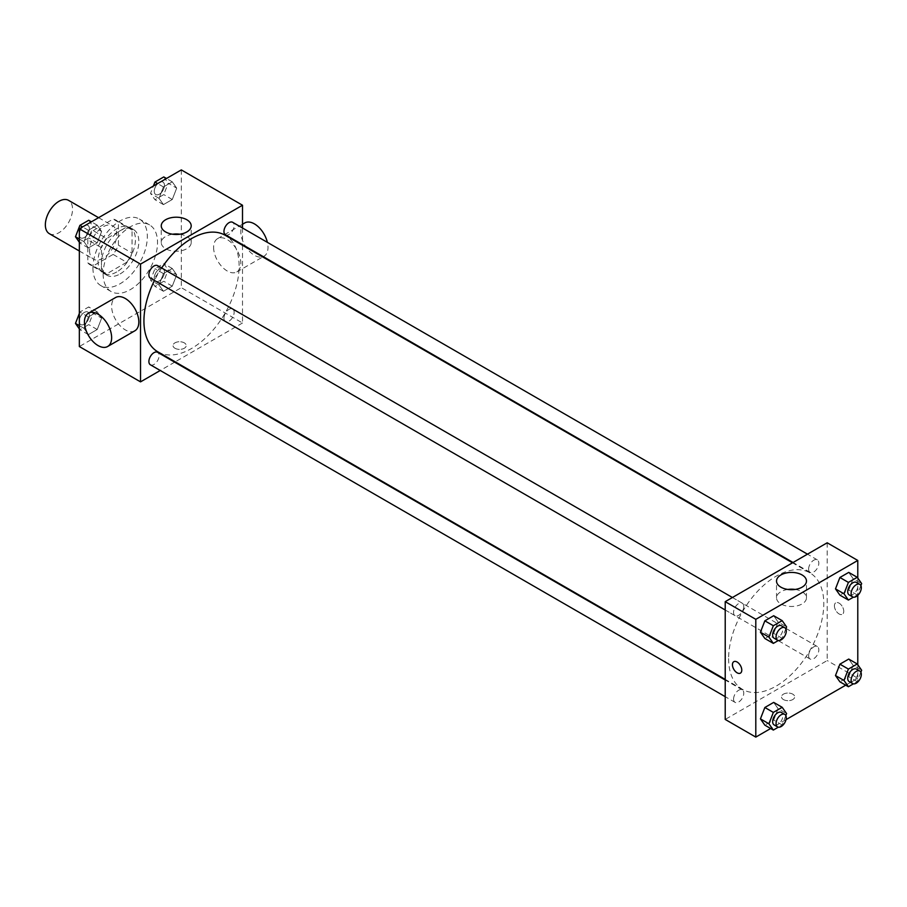 <?xml version="1.0" encoding="UTF-8"?>
<svg xmlns="http://www.w3.org/2000/svg" width="907" height="907" viewBox="0 0 907 907"><rect width="100%" height="100%" fill="white"/><g stroke="black" fill="none" stroke-linecap="round" stroke-linejoin="round"><path stroke-width="0.68" stroke-dasharray="4.54 3.4" d="M49.329 233.666A19.228 11.099 120 0 0 68.558 222.566A19.228 11.099 120 0 0 68.558 200.356M89.544 250.377A19.228 11.099 120 0 0 93.523 259.175A19.228 11.099 120 0 0 112.751 248.076A19.228 11.099 120 0 0 112.751 225.866A19.228 11.099 120 0 0 97.933 231.024A19.228 11.099 120 0 0 89.544 250.377M93.16 230.616L113.114 219.097A25.827 14.909 120 0 1 116.051 220.163A25.827 14.909 120 0 1 118.432 222.181L118.432 245.207A25.827 14.909 120 0 1 113.114 254.425L93.16 265.944A25.827 14.909 120 0 1 90.224 264.889A25.827 14.909 120 0 1 87.843 262.871L87.843 239.845A25.827 14.909 120 0 1 93.16 230.616L106.765 238.473L126.708 226.954L113.114 219.097M113.114 254.425L126.708 262.282L106.765 273.801L93.16 265.944M87.843 262.871L101.437 270.728L101.437 247.69L87.843 239.845M101.437 270.728A25.827 14.909 120 0 0 103.817 272.735A25.827 14.909 120 0 0 106.765 273.801M126.708 262.282A25.827 14.909 120 0 0 132.037 253.064L118.432 245.207M126.708 226.954A25.827 14.909 120 0 1 129.644 228.008A25.827 14.909 120 0 1 132.037 230.027L132.037 253.064M106.765 238.473A25.827 14.909 120 0 0 101.437 247.69M116.731 271.964A26.439 15.26 -60 0 1 103.511 273.268A26.439 15.26 -60 0 1 103.511 242.747A26.439 15.26 -60 0 1 129.95 227.476A26.439 15.26 -60 0 1 134.009 248.665A26.439 15.26 -60 0 1 116.731 271.964M120.132 273.925A26.439 15.26 120 0 0 137.411 250.627A26.439 15.26 120 0 0 133.352 229.437A26.439 15.26 120 0 0 112.978 236.523A26.439 15.26 120 0 0 101.437 263.132A26.439 15.26 120 0 0 106.913 275.24A26.439 15.26 120 0 0 120.132 273.925M132.037 230.027L118.432 222.181M92.945 268.041A38.457 22.199 120 0 0 100.904 285.648A38.457 22.199 120 0 0 139.361 263.438A38.457 22.199 120 0 0 139.361 219.029A38.457 22.199 120 0 0 109.724 229.335A38.457 22.199 120 0 0 92.945 268.041M103.137 273.925A38.457 22.199 120 0 0 111.108 291.532A38.457 22.199 120 0 0 149.564 269.322A38.457 22.199 120 0 0 149.564 224.913A38.457 22.199 120 0 0 119.928 235.219A38.457 22.199 120 0 0 103.137 273.925M176.695 274.798L172.273 286.17L163.441 291.272L159.031 284.991L163.441 273.608L172.273 268.506L176.695 274.798L172.273 286.17L163.441 291.272L159.031 284.991L163.441 273.608L172.273 268.506L176.695 274.798L168.192 269.889L163.782 281.272L154.95 286.363L150.528 280.082L154.95 268.699L163.782 263.608L168.192 269.889M176.695 188.123L172.273 199.506L163.441 204.608L159.031 198.327L163.441 186.944L172.273 181.842L176.695 188.123L172.273 199.506L163.441 204.608L159.031 198.327L163.441 186.944L172.273 181.842L176.695 188.123L168.192 183.214L163.782 194.597L154.95 199.699L150.528 193.418L153.396 186.026M181.321 169.904L181.321 287.666L79.34 346.542M101.641 318.13L97.219 329.513L88.387 334.604L83.977 328.323L88.387 316.94L97.219 311.849L101.641 318.13L97.219 329.513L88.387 334.604L83.977 328.323L88.387 316.94L97.219 311.849L101.641 318.13L93.138 313.221L88.727 324.604L79.895 329.706L79.34 328.924M101.641 231.455L97.219 242.838L88.387 247.94L83.977 241.659L88.387 230.276L97.219 225.174L101.641 231.455L97.219 242.838L88.387 247.94L83.977 241.659L88.387 230.276L97.219 225.174L101.641 231.455L93.138 226.557L88.727 237.929L79.895 243.031L79.34 242.248M242.509 245.275L242.509 322.994L181.321 287.666M242.509 322.994L175.21 361.848M174.666 362.165L160.244 370.487M174.949 348.254A6.61 3.821 0 0 0 182.148 349.082A6.61 3.821 0 0 0 186.23 345.556A6.61 3.821 0 0 0 179.62 341.746A6.61 3.821 0 0 0 173.01 345.556A6.61 3.821 0 0 0 174.949 348.254A6.61 3.821 0 0 0 182.148 349.082A6.61 3.821 0 0 0 186.23 345.556A6.61 3.821 0 0 0 179.62 341.735A6.61 3.821 0 0 0 173.01 345.556A6.61 3.821 0 0 0 174.949 348.254M157.863 351.837A67.299 38.854 120 0 0 225.174 312.983A67.299 38.854 120 0 0 225.174 235.264M161.673 267.984A67.299 38.854 120 0 0 154.462 280.478M242.509 227.997L242.509 244.652M225.446 234.8A7.211 4.161 120 0 0 232.657 230.627A7.211 4.161 120 0 0 232.657 222.306M223.95 318.164A7.211 4.161 120 0 0 225.446 321.463A7.211 4.161 120 0 0 232.657 317.303A7.211 4.161 120 0 0 232.657 308.97A7.211 4.161 120 0 0 227.101 310.908A7.211 4.161 120 0 0 223.95 318.164M150.381 364.795A7.211 4.161 120 0 0 157.603 360.635A7.211 4.161 120 0 0 157.591 352.301M157.591 265.638A7.211 4.161 -60 0 1 159.088 268.937A7.211 4.161 -60 0 1 155.947 276.193A7.211 4.161 -60 0 1 150.381 278.132M213.61 247.43A19.228 11.099 -120 0 0 222.011 266.783A19.228 11.099 -120 0 0 236.829 271.93A19.228 11.099 -120 0 0 236.829 249.731A19.228 11.099 -120 0 0 217.601 238.632A19.228 11.099 -120 0 0 213.61 247.43M134.848 330.806A19.228 11.099 60 0 1 115.62 319.706A19.228 11.099 60 0 1 115.62 297.507M244.788 222.929A19.228 11.099 -120 0 0 240.809 231.727A19.228 11.099 -120 0 0 249.198 251.08A19.228 11.099 -120 0 0 264.016 256.239A19.228 11.099 -120 0 0 267.372 242.35M179.847 234.221A14.966 8.639 180 0 1 191.196 242.611A14.966 8.639 180 0 1 181.956 250.593A14.966 8.639 180 0 1 165.641 248.722A14.966 8.639 180 0 1 161.253 242.611A14.966 8.639 180 0 1 172.591 234.221M728.604 658.584A67.299 38.854 120 0 0 742.55 689.399A67.299 38.854 120 0 0 809.849 650.546A67.299 38.854 120 0 0 809.849 572.827A67.299 38.854 120 0 0 757.991 590.854A67.299 38.854 120 0 0 728.604 658.584M743.774 606.5A7.211 4.161 -60 0 1 740.622 613.756A7.211 4.161 -60 0 1 735.067 615.694A7.211 4.161 -60 0 1 735.067 607.361A7.211 4.161 -60 0 1 742.277 603.2A7.211 4.161 -60 0 1 743.774 606.5M808.625 655.727A7.211 4.161 120 0 0 810.121 659.026A7.211 4.161 120 0 0 817.332 654.865A7.211 4.161 120 0 0 817.332 646.532A7.211 4.161 120 0 0 811.776 648.471A7.211 4.161 120 0 0 808.625 655.727M733.57 699.059A7.211 4.161 120 0 0 735.067 702.358A7.211 4.161 120 0 0 742.277 698.197A7.211 4.161 120 0 0 742.277 689.864A7.211 4.161 120 0 0 736.722 691.803A7.211 4.161 120 0 0 733.57 699.059M808.625 569.052A7.211 4.161 120 0 0 810.121 572.351A7.211 4.161 120 0 0 817.332 568.19A7.211 4.161 120 0 0 817.332 559.868A7.211 4.161 120 0 0 811.776 561.796A7.211 4.161 120 0 0 808.625 569.052M827.184 542.794L827.184 660.557L725.215 719.432M857.784 664.752L857.784 678.209L827.184 660.557M857.784 678.209L845.721 685.182M786.018 719.648L770.655 728.514M783.421 699.558A6.61 3.821 0 0 0 790.621 700.385A6.61 3.821 0 0 0 794.702 696.859A6.61 3.821 0 0 0 788.092 693.039A6.61 3.821 0 0 0 781.483 696.859A6.61 3.821 0 0 0 783.421 699.558A6.61 3.821 0 0 0 790.621 700.385A6.61 3.821 0 0 0 794.702 696.859A6.61 3.821 0 0 0 788.092 693.039A6.61 3.821 0 0 0 781.483 696.859A6.61 3.821 0 0 0 783.421 699.558M853.147 578.677L848.737 572.396L853.147 578.677L848.737 590.06L839.905 595.151L848.737 590.06L853.147 578.677L861.65 583.586M778.093 708.673L773.682 702.392L778.093 708.673L773.682 720.056L764.85 725.158L773.682 720.056L778.093 708.673L786.596 713.582M857.784 578.076L857.784 595.343M853.147 665.341L848.737 659.06L853.147 665.341L848.737 676.724L839.905 681.826L848.737 676.724L853.147 665.341L861.65 670.25M778.093 622.009L773.682 615.728L778.093 622.009L773.682 633.392L764.85 638.494L773.682 633.392L778.093 622.009L786.596 626.918M834.406 605.842A6.61 3.821 -120 0 0 837.297 612.497A6.61 3.821 -120 0 0 842.388 614.266A6.61 3.821 -120 0 0 842.388 606.636A6.61 3.821 -120 0 0 835.778 602.815A6.61 3.821 -120 0 0 834.406 605.842A6.61 3.821 -120 0 0 837.297 612.497A6.61 3.821 -120 0 0 842.388 614.266A6.61 3.821 -120 0 0 842.388 606.636A6.61 3.821 -120 0 0 835.778 602.815A6.61 3.821 -120 0 0 834.406 605.842M733.808 661.691L733.797 661.691A6.61 3.821 60 0 1 738.899 663.459A6.61 3.821 60 0 1 741.779 670.114A6.61 3.821 60 0 1 740.418 673.141L740.407 673.141M795.122 589.448A14.966 8.639 180 0 1 806.459 597.838A14.966 8.639 180 0 1 797.219 605.819A14.966 8.639 180 0 1 780.916 603.949A14.966 8.639 180 0 1 776.528 597.838A14.966 8.639 180 0 1 787.866 589.448M785.825 628.902L782.174 638.301L778.342 640.512M774.159 638.256A7.211 4.161 120 0 0 781.369 634.095A7.211 4.161 120 0 0 781.369 625.773M782.174 638.301L773.682 633.392M860.879 585.571L857.24 594.958L853.396 597.18M849.213 594.924A7.211 4.161 120 0 0 856.423 590.763A7.211 4.161 120 0 0 856.423 582.441M857.24 594.958L848.737 590.06M785.825 715.566L782.174 724.965L778.342 727.176M774.159 724.931A7.211 4.161 120 0 0 781.369 720.759A7.211 4.161 120 0 0 781.369 712.437M782.174 724.965L773.682 720.056M860.879 672.234L857.24 681.633L853.396 683.844M849.213 681.599A7.211 4.161 120 0 0 856.423 677.427A7.211 4.161 120 0 0 856.423 669.105M857.24 681.633L848.737 676.724M88.727 220.265L93.138 226.557M79.204 234.596A7.211 4.161 120 0 0 80.7 237.895A7.211 4.161 120 0 0 87.911 233.734A7.211 4.161 120 0 0 87.911 225.401A7.211 4.161 120 0 0 82.356 227.34A7.211 4.161 120 0 0 79.204 234.596A7.211 4.161 120 0 0 80.678 237.883A7.211 4.161 120 0 0 87.888 233.723A7.211 4.161 120 0 0 87.888 225.39A7.211 4.161 120 0 0 82.333 227.317A7.211 4.161 120 0 0 79.181 234.584M97.219 242.838L88.727 237.929M88.387 247.94L79.895 243.031M83.977 241.659L79.34 238.983M88.387 230.276L82.571 226.92M97.219 225.174L91.403 221.818M163.782 176.933L168.192 183.214M154.258 191.264A7.211 4.161 120 0 0 155.755 194.563A7.211 4.161 120 0 0 162.965 190.402A7.211 4.161 120 0 0 162.965 182.069A7.211 4.161 120 0 0 157.41 184.008A7.211 4.161 120 0 0 154.258 191.264A7.211 4.161 120 0 0 155.732 194.552A7.211 4.161 120 0 0 162.943 190.379A7.211 4.161 120 0 0 162.943 182.058A7.211 4.161 120 0 0 157.387 183.985A7.211 4.161 120 0 0 154.235 191.241M172.273 199.506L163.782 194.597M163.441 204.608L154.95 199.699M159.031 198.327L150.528 193.418M163.441 186.944L157.637 183.588M172.273 181.842L166.469 178.486M79.34 313.448L79.895 312.042L88.727 306.94L93.138 313.221M79.204 321.259A7.211 4.161 120 0 0 80.7 324.559A7.211 4.161 120 0 0 87.911 320.398A7.211 4.161 120 0 0 87.911 312.076A7.211 4.161 120 0 0 82.356 314.003A7.211 4.161 120 0 0 79.204 321.259A7.211 4.161 120 0 0 80.678 324.547A7.211 4.161 120 0 0 87.888 320.386A7.211 4.161 120 0 0 87.888 312.053A7.211 4.161 120 0 0 82.333 313.992A7.211 4.161 120 0 0 79.181 321.248M97.219 329.513L88.727 324.604M88.387 334.604L79.895 329.706M83.977 328.323L79.34 325.647M88.387 316.94L79.895 312.042M97.219 311.849L88.727 306.94M154.258 277.927A7.211 4.161 120 0 0 155.755 281.227A7.211 4.161 120 0 0 162.965 277.066A7.211 4.161 120 0 0 162.965 268.744A7.211 4.161 120 0 0 157.41 270.671A7.211 4.161 120 0 0 154.258 277.927A7.211 4.161 120 0 0 155.732 281.215A7.211 4.161 120 0 0 162.943 277.054A7.211 4.161 120 0 0 162.943 268.721A7.211 4.161 120 0 0 157.387 270.66A7.211 4.161 120 0 0 154.235 277.916M172.273 286.17L163.782 281.272M163.441 291.272L154.95 286.363M159.031 284.991L150.528 280.082M163.441 273.608L154.95 268.699M172.273 268.506L163.782 263.608M79.34 250.99L93.523 259.175M98.568 217.68L112.751 225.866M133.352 229.437L129.95 227.476M106.913 275.24L103.511 273.268M129.644 228.008L116.051 220.163M103.817 272.735L90.224 264.889M149.564 224.913L139.361 219.029M111.108 291.532L100.904 285.648M236.829 271.93L262.758 256.964M263.302 256.647L264.016 256.239M217.601 238.632L242.509 224.244M191.196 242.611L191.196 225.843M161.253 242.611L161.253 225.843M809.849 572.827L792.514 562.816M742.55 689.399L725.215 679.388M725.215 610.003L735.067 615.694M732.425 597.509L742.277 603.2M817.332 646.532L232.657 308.97M810.121 659.026L225.446 321.463M742.277 689.864L725.215 680.012M735.067 702.358L725.215 696.667M817.332 559.868L807.479 554.177M810.121 572.351L793.058 562.499M806.459 597.838L806.459 581.07M776.528 597.838L776.528 581.07"/><path stroke-width="1.36" d="M98.568 217.68L68.558 200.356A19.228 11.099 120 0 0 53.74 205.515A19.228 11.099 120 0 0 45.35 224.857A19.228 11.099 120 0 0 49.329 233.666L79.34 250.99M160.244 370.487L140.528 381.87L79.34 346.542L79.34 228.791L181.321 169.904L242.509 205.231L242.509 227.997M154.462 280.478A67.299 38.854 120 0 0 143.93 321.021A67.299 38.854 120 0 0 157.863 351.837L725.215 679.388M792.514 562.816L225.174 235.264A67.299 38.854 120 0 0 161.673 267.984M242.509 244.652L242.509 245.275M140.528 381.87L140.528 264.107L242.509 205.231M807.479 554.177L232.657 222.306A7.211 4.161 120 0 0 227.101 224.233A7.211 4.161 120 0 0 223.95 231.489A7.211 4.161 120 0 0 225.446 234.8L793.058 562.499M725.215 680.012L157.591 352.301A7.211 4.161 120 0 0 152.036 354.24A7.211 4.161 120 0 0 148.895 361.496A7.211 4.161 120 0 0 150.381 364.795L725.215 696.667M725.215 610.003L150.381 278.132A7.211 4.161 -60 0 1 150.381 269.798A7.211 4.161 -60 0 1 157.591 265.638L732.425 597.509M140.528 264.107L79.34 228.791M165.641 231.954A14.966 8.639 180 0 1 161.253 225.843A14.966 8.639 180 0 1 176.219 217.204A14.966 8.639 180 0 1 191.196 225.843A14.966 8.639 180 0 1 181.956 233.825A14.966 8.639 180 0 1 165.641 231.954M88.421 313.21L115.62 297.507A19.228 11.099 60 0 1 130.438 302.655A19.228 11.099 60 0 1 138.828 322.008A19.228 11.099 60 0 1 134.848 330.806L107.65 346.508A19.228 11.099 60 0 1 88.421 335.409A19.228 11.099 60 0 1 88.421 313.21A19.228 11.099 60 0 1 103.239 318.357A19.228 11.099 60 0 1 111.64 337.71A19.228 11.099 60 0 1 107.65 346.508M267.372 242.35A19.228 11.099 -120 0 0 244.788 222.929L242.509 224.244M172.591 234.221A14.966 8.639 180 0 1 179.847 234.221M770.655 728.514L755.803 737.096L725.215 719.432L725.215 601.67L827.184 542.794L857.784 560.458L857.784 578.076M845.721 685.182L786.018 719.648M839.905 595.151L835.483 588.87L839.905 577.487L848.737 572.396L839.905 577.487L835.483 588.87L839.905 595.151L848.408 600.06L843.986 593.779L848.408 582.396L857.24 577.294L861.65 583.586L860.879 585.571M764.85 725.158L760.429 718.877L764.85 707.494L773.682 702.392L764.85 707.494L760.429 718.877L764.85 725.158L773.342 730.067L768.932 723.786L773.342 712.403L782.174 707.301L786.596 713.582L785.825 715.566M857.784 595.343L857.784 664.752M755.803 737.096L755.803 619.334L857.784 560.458M839.905 681.826L835.483 675.545L839.905 664.162L848.737 659.06L839.905 664.162L835.483 675.545L839.905 681.826L848.408 686.735L843.986 680.443L848.408 669.071L857.24 663.969L861.65 670.25L860.879 672.234M764.85 638.494L760.429 632.202L764.85 620.83L773.682 615.728L764.85 620.83L760.429 632.202L764.85 638.494L773.342 643.392L768.932 637.111L773.342 625.728L782.174 620.637L786.596 626.918L785.825 628.902M755.803 619.334L725.215 601.67M780.916 587.18A14.966 8.639 180 0 1 776.528 581.07A14.966 8.639 180 0 1 791.494 572.419A14.966 8.639 180 0 1 806.459 581.07A14.966 8.639 180 0 1 797.219 589.051A14.966 8.639 180 0 1 780.916 587.18M741.779 670.114A6.61 3.821 60 0 1 740.407 673.141A6.61 3.821 60 0 1 733.797 669.332A6.61 3.821 60 0 1 733.797 661.691A6.61 3.821 60 0 1 738.899 663.471A6.61 3.821 60 0 1 741.779 670.114M740.418 673.141A6.61 3.821 60 0 1 733.808 669.321A6.61 3.821 60 0 1 733.808 661.691M787.866 589.448A14.966 8.639 180 0 1 795.122 589.448M778.342 640.512L773.342 643.392M784.77 627.735L781.369 625.773A7.211 4.161 120 0 0 775.814 627.701A7.211 4.161 120 0 0 772.662 634.957A7.211 4.161 120 0 0 774.159 638.256L777.56 640.217A7.211 4.161 120 0 0 784.77 636.056A7.211 4.161 120 0 0 784.77 627.735A7.211 4.161 120 0 0 779.215 629.662A7.211 4.161 120 0 0 776.063 636.918A7.211 4.161 120 0 0 777.56 640.217M768.932 637.111L760.429 632.202M773.342 625.728L764.85 620.83M782.174 620.637L773.682 615.728M853.396 597.18L848.408 600.06M859.825 584.403L856.423 582.441A7.211 4.161 120 0 0 850.868 584.369A7.211 4.161 120 0 0 847.716 591.625A7.211 4.161 120 0 0 849.213 594.924L852.614 596.885A7.211 4.161 120 0 0 859.825 592.724A7.211 4.161 120 0 0 859.825 584.403A7.211 4.161 120 0 0 854.269 586.33A7.211 4.161 120 0 0 851.117 593.586A7.211 4.161 120 0 0 852.614 596.885M843.986 593.779L835.483 588.87M848.408 582.396L839.905 577.487M857.24 577.294L848.737 572.396M778.342 727.176L773.342 730.067M784.77 714.399L781.369 712.437A7.211 4.161 120 0 0 775.814 714.365A7.211 4.161 120 0 0 772.662 721.621A7.211 4.161 120 0 0 774.159 724.931L777.56 726.892A7.211 4.161 120 0 0 784.77 722.732A7.211 4.161 120 0 0 784.77 714.399A7.211 4.161 120 0 0 779.215 716.337A7.211 4.161 120 0 0 776.063 723.593A7.211 4.161 120 0 0 777.56 726.892M768.932 723.786L760.429 718.877M773.342 712.403L764.85 707.494M782.174 707.301L773.682 702.392M853.396 683.844L848.408 686.735M859.825 671.067L856.423 669.105A7.211 4.161 120 0 0 850.868 671.033A7.211 4.161 120 0 0 847.716 678.289A7.211 4.161 120 0 0 849.213 681.599L852.614 683.561A7.211 4.161 120 0 0 859.825 679.388A7.211 4.161 120 0 0 859.825 671.067A7.211 4.161 120 0 0 854.269 672.994A7.211 4.161 120 0 0 851.117 680.25A7.211 4.161 120 0 0 852.614 683.561M843.986 680.443L835.483 675.545M848.408 669.071L839.905 664.162M857.24 663.969L848.737 659.06M79.34 242.248L75.474 236.75L79.895 225.367L88.727 220.265L91.403 221.818M79.34 238.983L75.474 236.75M82.571 226.92L79.895 225.367M153.396 186.026L154.95 182.035L163.782 176.933L166.469 178.486M157.637 183.588L154.95 182.035M79.34 328.924L75.474 323.414L79.34 313.448M79.34 325.647L75.474 323.414"/></g></svg>
